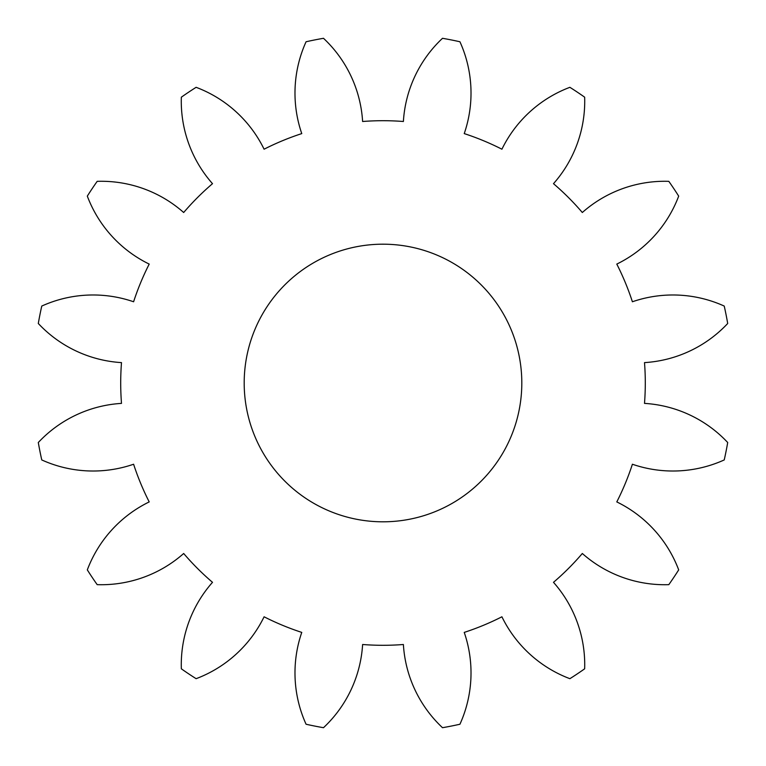 <?xml version="1.0" encoding="UTF-8"?>
<svg xmlns="http://www.w3.org/2000/svg" width="766" height="766" viewBox="0 0 766 766"><rect width="100%" height="100%" fill="white"/><g stroke="black" fill="none" stroke-linecap="round" stroke-linejoin="round"><path stroke-width="1.15" d="M521.809 383A138.809 138.809 0 0 0 383 244.191A138.809 138.809 0 0 0 244.191 383A138.809 138.809 0 0 0 383 521.809A138.809 138.809 0 0 0 521.809 383M644.503 362.615A262.298 262.298 0 0 1 644.503 403.385A124.37 124.37 0 0 1 727.7 442.509A349.803 349.803 0 0 1 724.234 459.935A124.37 124.37 0 0 1 632.4 464.234A262.298 262.298 0 0 1 616.793 501.912A124.37 124.37 0 0 1 678.686 569.885A349.803 349.803 0 0 1 668.814 584.659A124.37 124.37 0 0 1 582.323 553.492A262.298 262.298 0 0 1 553.492 582.323A124.37 124.37 0 0 1 584.659 668.814A349.803 349.803 0 0 1 569.885 678.686A124.37 124.37 0 0 1 501.912 616.793A262.298 262.298 0 0 1 464.234 632.4A124.37 124.37 0 0 1 459.935 724.234A349.803 349.803 0 0 1 442.509 727.7A124.37 124.37 0 0 1 403.385 644.503A262.298 262.298 0 0 1 362.615 644.503A124.37 124.37 0 0 1 323.491 727.7A349.803 349.803 0 0 1 306.065 724.234A124.37 124.37 0 0 1 301.766 632.4A262.298 262.298 0 0 1 264.088 616.793A124.37 124.37 0 0 1 196.115 678.686A349.803 349.803 0 0 1 181.341 668.814A124.37 124.37 0 0 1 212.508 582.323A262.298 262.298 0 0 1 183.677 553.492A124.37 124.37 0 0 1 97.186 584.659A349.803 349.803 0 0 1 87.314 569.885A124.37 124.37 0 0 1 149.207 501.912A262.298 262.298 0 0 1 133.6 464.234A124.37 124.37 0 0 1 41.766 459.935A349.803 349.803 0 0 1 38.3 442.509A124.37 124.37 0 0 1 121.497 403.385A262.298 262.298 0 0 1 121.497 362.615A124.37 124.37 0 0 1 38.3 323.491A349.803 349.803 0 0 1 41.766 306.065A124.37 124.37 0 0 1 133.6 301.766A262.298 262.298 0 0 1 149.207 264.088A124.37 124.37 0 0 1 87.314 196.115A349.803 349.803 0 0 1 97.186 181.341A124.37 124.37 0 0 1 183.677 212.508A262.298 262.298 0 0 1 212.508 183.677A124.37 124.37 0 0 1 181.341 97.186A349.803 349.803 0 0 1 196.115 87.314A124.37 124.37 0 0 1 264.088 149.207A262.298 262.298 0 0 1 301.766 133.6A124.37 124.37 0 0 1 306.065 41.766A349.803 349.803 0 0 1 323.491 38.3A124.37 124.37 0 0 1 362.615 121.497A262.298 262.298 0 0 1 403.385 121.497A124.37 124.37 0 0 1 442.509 38.3A349.803 349.803 0 0 1 459.935 41.766A124.37 124.37 0 0 1 464.234 133.6A262.298 262.298 0 0 1 501.912 149.207A124.37 124.37 0 0 1 569.885 87.314A349.803 349.803 0 0 1 584.659 97.186A124.37 124.37 0 0 1 553.492 183.677A262.298 262.298 0 0 1 582.323 212.508A124.37 124.37 0 0 1 668.814 181.341A349.803 349.803 0 0 1 678.686 196.115A124.37 124.37 0 0 1 616.793 264.088A262.298 262.298 0 0 1 632.4 301.766A124.37 124.37 0 0 1 724.234 306.065A349.803 349.803 0 0 1 727.7 323.491A124.37 124.37 0 0 1 644.503 362.615"/></g></svg>
